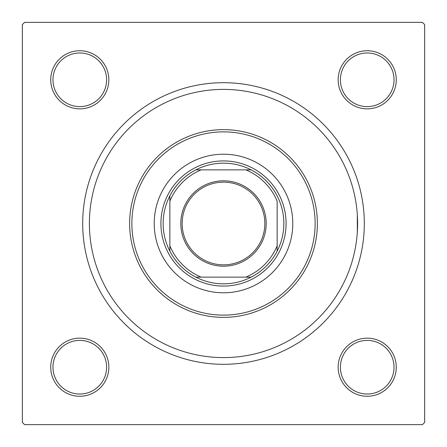 <?xml version="1.0" encoding="UTF-8"?>
<svg xmlns="http://www.w3.org/2000/svg" width="447" height="447" viewBox="0 0 447 447"><rect width="100%" height="100%" fill="white"/><g stroke="black" fill="none" stroke-linecap="round" stroke-linejoin="round"><path stroke-width="0.67" d="M357.321 232.144L357.321 214.856M50.734 367.211A29.055 29.055 0 0 1 79.79 338.156A29.055 29.055 0 0 1 108.844 367.211A29.055 29.055 0 0 1 79.79 396.266A29.055 29.055 0 0 1 50.734 367.211M106.609 367.211A26.82 26.82 0 0 0 79.79 340.391A26.82 26.82 0 0 0 52.969 367.211A26.82 26.82 0 0 0 79.79 394.031A26.82 26.82 0 0 0 106.609 367.211M50.734 79.79A29.055 29.055 0 0 1 79.79 50.734A29.055 29.055 0 0 1 108.844 79.79A29.055 29.055 0 0 1 79.79 108.844A29.055 29.055 0 0 1 50.734 79.79M106.609 79.79A26.82 26.82 0 0 0 79.79 52.969A26.82 26.82 0 0 0 52.969 79.79A26.82 26.82 0 0 0 79.79 106.609A26.82 26.82 0 0 0 106.609 79.79M338.156 79.79A29.055 29.055 0 0 1 367.211 50.734A29.055 29.055 0 0 1 396.266 79.79A29.055 29.055 0 0 1 367.211 108.844A29.055 29.055 0 0 1 338.156 79.79M394.031 79.79A26.82 26.82 0 0 0 367.211 52.969A26.82 26.82 0 0 0 340.391 79.79A26.82 26.82 0 0 0 367.211 106.609A26.82 26.82 0 0 0 394.031 79.79M338.156 367.211A29.055 29.055 0 0 1 367.211 338.156A29.055 29.055 0 0 1 396.266 367.211A29.055 29.055 0 0 1 367.211 396.266A29.055 29.055 0 0 1 338.156 367.211M394.031 367.211A26.82 26.82 0 0 0 367.211 340.391A26.82 26.82 0 0 0 340.391 367.211A26.82 26.82 0 0 0 367.211 394.031A26.82 26.82 0 0 0 394.031 367.211M82.695 223.5A140.805 140.805 0 0 1 223.5 82.695A140.805 140.805 0 0 1 364.305 223.5A140.805 140.805 0 0 1 223.5 364.305A140.805 140.805 0 0 1 82.695 223.5M422.415 22.35L24.585 22.35L22.35 24.585L22.35 422.415L24.585 424.65L422.415 424.65L424.65 422.415L424.65 24.585L422.415 22.35M292.785 223.5A69.285 69.285 0 0 0 223.5 154.215A69.285 69.285 0 0 0 154.215 223.5A69.285 69.285 0 0 0 223.5 292.785A69.285 69.285 0 0 0 292.785 223.5M131.865 223.5A91.635 91.635 0 0 0 223.5 315.135A91.635 91.635 0 0 0 315.135 223.5A91.635 91.635 0 0 0 223.5 131.865A91.635 91.635 0 0 0 131.865 223.5M317.37 223.5A93.87 93.87 0 0 1 223.5 317.37A93.87 93.87 0 0 1 129.63 223.5A93.87 93.87 0 0 1 223.5 129.63A93.87 93.87 0 0 1 317.37 223.5M89.4 223.5A134.1 134.1 0 0 0 223.5 357.6A134.1 134.1 0 0 0 357.6 223.5A134.1 134.1 0 0 0 223.5 89.4A134.1 134.1 0 0 0 89.4 223.5M223.5 180.811A42.688 42.688 0 0 1 266.188 223.5A42.688 42.688 0 0 1 223.5 266.188A42.688 42.688 0 0 1 180.811 223.5A42.688 42.688 0 0 1 223.5 180.811M223.5 264.847A41.347 41.347 0 0 0 264.847 223.5A41.347 41.347 0 0 0 223.5 182.153A41.347 41.347 0 0 0 182.153 223.5A41.347 41.347 0 0 0 223.5 264.847M223.5 163.155A60.345 60.345 0 0 0 195.853 169.86L201.15 169.86L195.853 169.86A60.345 60.345 0 0 0 169.86 251.147L169.86 245.85L169.86 251.147A60.345 60.345 0 0 0 251.147 277.14L245.85 277.14L251.147 277.14A60.345 60.345 0 0 0 277.14 251.147L277.14 201.15A58.11 58.11 0 0 0 245.85 169.86L201.15 169.86A58.11 58.11 0 0 0 169.86 201.15L169.86 245.85A58.11 58.11 0 0 0 201.15 277.14L245.85 277.14A58.11 58.11 0 0 0 277.14 245.85L277.14 251.147A60.345 60.345 0 0 0 251.147 169.86L245.85 169.86L251.147 169.86A60.345 60.345 0 0 0 223.5 163.155M223.5 286.08A62.58 62.58 0 0 1 160.92 223.5A62.58 62.58 0 0 1 223.5 160.92A62.58 62.58 0 0 1 286.08 223.5A62.58 62.58 0 0 1 223.5 286.08M195.853 277.14L201.15 277.14L195.853 277.14M169.86 195.853L169.86 201.15L169.86 195.853"/></g></svg>
